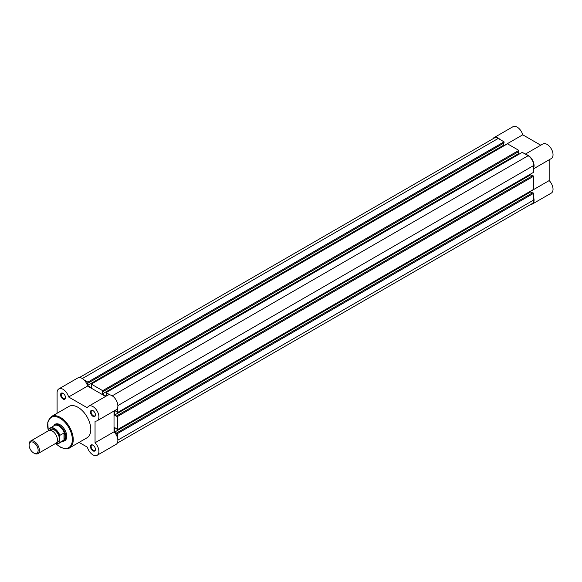 <?xml version="1.0" encoding="UTF-8"?>
<svg xmlns="http://www.w3.org/2000/svg" width="582" height="582" viewBox="0 0 582 582"><rect width="100%" height="100%" fill="white"/><g stroke="black" fill="none" stroke-linecap="round" stroke-linejoin="round"><path stroke-width="0.87" d="M63.045 399.048A3.499 2.022 60 0 1 60.572 394.763A3.499 2.022 60 0 1 63.045 393.33L63.045 393.33A3.499 2.022 60 0 1 65.526 397.622A3.499 2.022 60 0 1 63.045 399.048M63.212 393.432A3.048 1.761 -120 0 0 61.845 393.367A3.048 1.761 -120 0 0 61.379 395.811A3.048 1.761 -120 0 0 63.373 398.495A3.048 1.761 -120 0 0 64.893 398.641A3.048 1.761 -120 0 0 65.519 397.426M92.96 450.854A3.499 2.022 60 0 1 90.479 446.569A3.499 2.022 60 0 1 92.96 445.135L92.96 445.135A3.499 2.022 60 0 1 95.433 449.428A3.499 2.022 60 0 1 92.96 450.854M93.127 445.237A3.048 1.761 -120 0 0 91.76 445.172A3.048 1.761 -120 0 0 91.287 447.616A3.048 1.761 -120 0 0 93.28 450.301A3.048 1.761 -120 0 0 94.801 450.453A3.048 1.761 -120 0 0 95.426 449.231M92.96 416.319A3.499 2.022 60 0 1 90.479 412.027A3.499 2.022 60 0 1 92.96 410.601L92.96 410.601A3.499 2.022 60 0 1 95.433 414.886A3.499 2.022 60 0 1 92.96 416.319M93.127 410.703A3.048 1.761 -120 0 0 91.76 410.637A3.048 1.761 -120 0 0 91.287 413.075A3.048 1.761 -120 0 0 93.28 415.759A3.048 1.761 -120 0 0 94.801 415.912A3.048 1.761 -120 0 0 95.426 414.697M53.784 425.835A9.552 5.514 60 0 1 59.99 424.693L59.99 424.693A9.552 5.514 60 0 1 66.748 436.391A9.552 5.514 60 0 1 62.652 441.2M60.157 424.787A9.094 5.253 -120 0 0 55.763 424.431L54.803 424.984A9.094 5.253 -120 0 0 53.973 425.682L53.9 425.769M79.057 442.385L87.387 447.194A8.417 4.86 -120 0 0 92.96 454.869A8.417 4.86 -120 0 0 97.165 455.284A8.417 4.86 -120 0 0 95.048 442.771L95.048 421.099A8.417 4.86 -120 0 0 97.165 420.75A8.417 4.86 -120 0 0 97.165 411.03A8.417 4.86 -120 0 0 88.748 406.171A8.417 4.86 -120 0 0 87.387 407.829L68.618 396.989A8.417 4.86 -120 0 0 58.84 388.9A8.417 4.86 -120 0 0 57.094 392.755L57.094 413.264M69.491 447.907L87.053 437.773A18.1 10.454 -120 0 0 89.832 423.267A18.1 10.454 -120 0 0 78.003 407.313A18.1 10.454 -120 0 0 68.952 406.418L51.391 416.552A18.1 10.454 60 0 1 60.441 417.454A18.1 10.454 60 0 1 72.27 433.401A18.1 10.454 60 0 1 69.491 447.907C68.072 449.399 64.951 449.115 60.121 447.041L55.756 443.637M105.611 396.437L87.591 386.041A8.417 4.86 -120 0 0 77.813 377.951L58.84 388.9M97.165 420.75L116.138 409.793A8.417 4.86 -120 0 0 116.138 400.074A8.417 4.86 -120 0 0 107.728 395.214L88.748 406.171M114.021 411.016L114.021 431.815L95.048 442.771M97.165 455.284L116.138 444.328A8.417 4.86 -120 0 0 114.021 431.815M62.769 441.134L62.878 441.112A9.094 5.253 -120 0 0 63.896 440.741L64.864 440.181A9.094 5.253 -120 0 0 66.741 436.202M87.591 386.041L68.618 396.989M37.888 453.662L55.908 443.251A7.275 4.205 -120 0 0 57.422 439.919A7.275 4.205 -120 0 0 54.242 432.593A7.275 4.205 -120 0 0 48.633 430.644L30.606 441.054A7.275 4.205 60 0 1 36.215 443.004A7.275 4.205 60 0 1 39.394 450.33A7.275 4.205 60 0 1 37.888 453.662A7.275 4.205 60 0 1 34.243 453.298L33.618 452.934A6.395 3.688 -120 0 0 38.136 450.33A6.395 3.688 -120 0 0 33.618 442.502A6.395 3.688 -120 0 0 29.1 445.106A6.395 3.688 -120 0 0 33.618 452.934M29.1 445.106L29.1 444.386A7.275 4.205 60 0 1 30.606 441.054M56.745 442.466A7.275 4.205 -120 0 0 59.349 438.806A7.275 4.205 -120 0 0 55.516 430.847A7.275 4.205 -120 0 0 49.732 430.316M63.896 440.741A9.094 5.253 -120 0 0 65.781 436.58L64.202 439.89L59.866 442.429A8.868 5.122 60 0 1 58.833 443.404A8.868 5.122 60 0 1 55.501 443.491M48.932 429.021L48.735 429.611L48.932 429.021A8.868 5.122 60 0 1 49.965 428.039A8.868 5.122 60 0 1 59.866 435.329L59.67 435.925A8.599 4.962 -120 0 0 54.206 428.818A8.599 4.962 -120 0 0 48.735 429.611L48.735 430.593M59.67 435.925L59.866 442.429M59.866 435.329L64.202 432.928L65.781 436.58A9.094 5.253 -120 0 0 61.808 427.421A9.094 5.253 -120 0 0 54.803 424.984M64.202 432.928L64.202 439.89M63.984 432.957L63.984 440.05M55.428 443.528L58.833 443.404L63.22 440.865A8.868 5.122 -120 0 0 64.406 439.65M64.406 433.219A8.868 5.122 -120 0 0 54.352 425.507L48.859 429.087M117.28 443.149L532.086 203.656A7.959 4.598 60 0 0 533.738 200.012L533.738 193.253L117.564 433.532L117.564 438.064M79.407 377.551L494.22 138.065A7.959 4.598 60 0 1 498.199 138.458L82.338 378.555M498.199 138.458L504.056 141.841L87.875 382.112L83.954 379.85M87.875 382.112L87.875 383.232L504.056 142.954L504.056 141.841M503.663 143.179L503.663 145.18L87.489 385.459L87.489 383.007L87.875 383.232M87.489 385.459L91.672 387.874L91.287 384.084L507.46 143.805L518.846 150.382L102.672 390.66L91.287 384.084M503.663 145.18L504.376 145.587M102.672 390.66L102.672 391.773L518.846 151.495L518.846 150.382M518.46 151.72L518.46 153.721L102.287 393.999L102.287 391.548L102.672 391.773M106.062 396.182L102.287 393.999M519.166 154.128L518.46 153.721M117.564 407.982L117.564 412.514L533.738 172.236L533.738 165.477A7.959 4.598 60 0 0 528.107 155.729L522.258 152.346L106.077 392.624L106.47 395.942M110.005 394.887L106.077 392.624M117.564 412.514L114.88 410.521M114.472 410.754L114.472 415.112L530.653 174.833L530.653 174.018M116.596 415.89L117.564 416.45L533.738 176.171L532.77 175.619L116.596 415.89L116.596 416.341L114.472 415.112M532.385 175.837L530.653 174.833M117.564 416.45L117.564 429.596L114.472 427.37L114.472 432.193L530.653 191.922L530.653 191.1M533.738 176.171L533.738 189.317L117.564 429.596M533.738 193.253L532.77 192.7L116.596 432.972L116.596 433.423L114.472 432.193M532.385 192.918L530.653 191.922M117.564 433.532L116.596 432.972M492.852 138.851A8.417 4.86 60 0 1 493.994 137.672A8.417 4.86 60 0 1 498.199 138.087A8.417 4.86 60 0 1 500.127 139.571M493.994 137.672L512.968 126.716A8.417 4.86 60 0 1 517.172 127.131A8.417 4.86 60 0 1 522.745 134.806L540.758 145.209M526.179 154.616A8.417 4.86 60 0 1 528.107 155.358A8.417 4.86 60 0 1 533.738 167.703M525.32 154.121L542.875 143.987A8.417 4.86 60 0 1 547.087 144.401A8.417 4.86 60 0 1 552.58 151.815A8.417 4.86 60 0 1 551.292 158.559L533.738 168.693M533.738 197.785A8.417 4.86 60 0 1 532.319 204.049A8.417 4.86 60 0 1 530.726 204.449M530.653 191.282L549.175 180.587L549.175 159.781M549.175 180.587A8.417 4.86 60 0 1 551.292 193.1L532.319 204.049M504.223 145.5L522.745 134.806M56.025 443.71A17.467 10.083 -120 0 0 59.99 446.75A17.467 10.083 -120 0 0 72.343 439.621A17.467 10.083 -120 0 0 59.99 418.232A17.467 10.083 -120 0 0 48.415 430.775M55.552 443.455A8.599 4.962 -120 0 0 59.67 442.058M533.738 200.012L117.877 440.108M528.107 155.729L112.246 395.825M533.738 165.477L117.877 405.574M48.291 430.84L47.746 422.117L51.391 416.552"/></g></svg>
